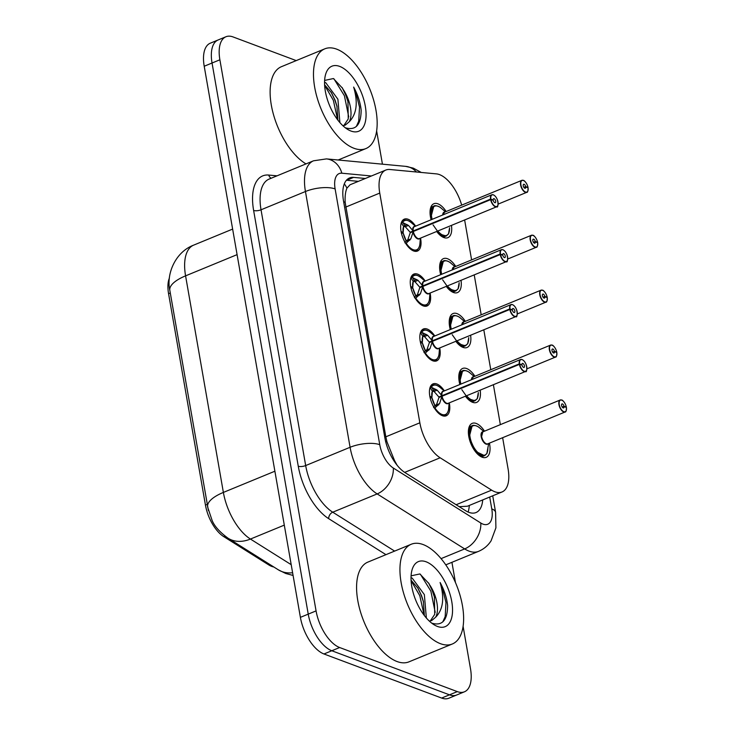 <?xml version="1.0" encoding="UTF-8"?>
<svg xmlns="http://www.w3.org/2000/svg" width="735" height="735" viewBox="0 0 735 735"><rect width="100%" height="100%" fill="white"/><g stroke="black" fill="none" stroke-linecap="round" stroke-linejoin="round"><path stroke-width="1.1" d="M420.539 238.122A17.263 8.425 -112.4 0 1 417.425 251.067A17.263 8.425 -112.4 0 1 413.621 250.966A17.263 8.425 -112.4 0 1 401.861 234.869A17.263 8.425 -112.4 0 1 404.287 219.149A17.263 8.425 -112.4 0 1 408.09 219.25A17.263 8.425 -112.4 0 1 415.615 226.15M430.122 293.035A17.263 8.425 -112.4 0 1 427.017 305.981A17.263 8.425 -112.4 0 1 423.213 305.879A17.263 8.425 -112.4 0 1 411.444 289.783A17.263 8.425 -112.4 0 1 413.869 274.063A17.263 8.425 -112.4 0 1 417.673 274.164A17.263 8.425 -112.4 0 1 425.197 281.064M439.705 347.949A17.263 8.425 -112.4 0 1 436.599 360.894A17.263 8.425 -112.4 0 1 432.796 360.793A17.263 8.425 -112.4 0 1 421.026 344.697A17.263 8.425 -112.4 0 1 423.452 328.968A17.263 8.425 -112.4 0 1 427.255 329.069A17.263 8.425 -112.4 0 1 434.78 335.978M449.296 402.863A17.263 8.425 -112.4 0 1 446.182 415.808A17.263 8.425 -112.4 0 1 442.378 415.707A17.263 8.425 -112.4 0 1 430.609 399.61A17.263 8.425 -112.4 0 1 433.034 383.881A17.263 8.425 -112.4 0 1 436.838 383.982A17.263 8.425 -112.4 0 1 444.363 390.891M451.437 225.397A18.366 8.958 -112.4 0 1 447.863 237.671A18.366 8.958 -112.4 0 1 443.821 237.561A18.366 8.958 -112.4 0 1 436.691 231.47M431.114 219.765A18.366 8.958 -112.4 0 1 433.889 203.714A18.366 8.958 -112.4 0 1 437.931 203.825A18.366 8.958 -112.4 0 1 446.163 211.515M461.02 280.311A18.366 8.958 -112.4 0 1 457.455 292.585A18.366 8.958 -112.4 0 1 453.403 292.475A18.366 8.958 -112.4 0 1 446.274 286.384M440.697 274.679A18.366 8.958 -112.4 0 1 443.471 258.628A18.366 8.958 -112.4 0 1 447.514 258.738A18.366 8.958 -112.4 0 1 455.746 266.428M470.602 335.224A18.366 8.958 -112.4 0 1 467.037 347.499A18.366 8.958 -112.4 0 1 462.986 347.389A18.366 8.958 -112.4 0 1 455.856 341.297M450.279 329.592A18.366 8.958 -112.4 0 1 453.054 313.542A18.366 8.958 -112.4 0 1 457.096 313.643A18.366 8.958 -112.4 0 1 465.329 321.342M480.185 390.138A18.366 8.958 -112.4 0 1 476.62 402.412A18.366 8.958 -112.4 0 1 472.568 402.302A18.366 8.958 -112.4 0 1 465.448 396.211M459.862 384.506A18.366 8.958 -112.4 0 1 462.637 368.456A18.366 8.958 -112.4 0 1 466.679 368.557A18.366 8.958 -112.4 0 1 474.911 376.256M489.427 443.141A18.366 8.958 -112.4 0 1 486.203 457.326A18.366 8.958 -112.4 0 1 482.16 457.216A18.366 8.958 -112.4 0 1 469.637 440.09A18.366 8.958 -112.4 0 1 472.219 423.36A18.366 8.958 -112.4 0 1 476.271 423.47A18.366 8.958 -112.4 0 1 484.503 431.169M461.69 205.12A32.368 15.784 67.6 0 0 436.425 173.883L389.835 169.5A32.368 15.784 67.6 0 0 385.82 170.051A32.368 15.784 67.6 0 0 379.756 193.084L419.85 422.809A32.368 15.784 67.6 0 0 440.146 457.786L491.623 490.135A32.368 15.784 67.6 0 0 494.894 491.779A32.368 15.784 67.6 0 0 502.023 491.972A32.368 15.784 67.6 0 0 508.087 468.93L502.639 437.702M169.39 278.041A29.124 14.213 67.6 0 0 168.563 293.697L205.46 505.138A29.124 14.213 67.6 0 0 223.734 536.614L268.771 564.921A29.124 14.213 67.6 0 0 271.72 566.4A29.124 14.213 67.6 0 0 273.815 566.979M385.82 170.051L350.016 184.788L346.957 188.123C345.487 191.348 344.89 196.07 345.156 202.272L385.829 436.81L386.959 441.799L394.493 460.468L397.111 465.237M459.21 506.672L467.396 506.231L502.023 491.972M500.351 424.637L493.387 384.699M490.769 369.723L483.805 329.794M481.186 314.81L474.222 274.881M471.604 259.896L464.63 219.967M463.096 626.321L470.501 668.758A32.368 15.784 -112.4 0 1 464.437 691.8A32.368 15.784 -112.4 0 1 457.308 691.607L339.644 647.526A32.368 15.784 -112.4 0 1 316.068 610.895L219.884 59.783L212.048 63.017A32.368 15.784 -112.4 0 1 218.111 39.975A32.368 15.784 -112.4 0 0 212.048 63.017L308.231 614.12L212.048 63.017L204.211 66.242A32.368 15.784 -112.4 0 1 210.274 43.2L225.948 36.75A32.368 15.784 -112.4 0 1 233.078 36.943L296.233 60.601M339.644 647.526L331.807 650.751A32.368 15.784 -112.4 0 1 308.231 614.12A32.368 15.784 -112.4 0 0 331.807 650.751L449.471 694.832L331.807 650.751L323.97 653.975A32.368 15.784 -112.4 0 1 300.394 617.354L204.211 66.242M464.437 691.8L456.6 695.025A32.368 15.784 -112.4 0 1 449.471 694.832A32.368 15.784 -112.4 0 0 456.6 695.025L448.763 698.25A32.368 15.784 -112.4 0 1 441.634 698.057L323.97 653.975M169.868 290.573A37.761 13.616 -9.9 0 1 169.831 290.38A37.761 13.616 -9.9 0 1 185.578 275.855L223.376 492.422A37.761 13.616 170.1 0 0 207.628 506.948A37.761 13.616 170.1 0 0 207.665 507.141L212.093 520.38C214.427 526.196 219.765 532.149 228.116 538.259A37.761 27.195 122.2 0 0 250.442 539.058L291.198 564.673M365.332 178.486L353.599 177.383A32.368 15.784 67.6 0 0 349.584 177.934A32.368 15.784 67.6 0 0 343.521 200.977L384.837 437.72A32.368 15.784 67.6 0 0 405.141 472.697L465.623 510.706A32.368 15.784 67.6 0 0 468.893 512.35A32.368 15.784 67.6 0 0 476.023 512.543A32.368 15.784 67.6 0 0 482.711 499.919M376.632 130.922L382.439 164.171M451.924 562.321L455.452 582.515M219.884 59.783A32.368 15.784 -112.4 0 1 225.948 36.75M353.599 177.383L346.635 180.25L358.368 181.352M566.327 410.176A6.477 3.16 -112.4 0 1 565.096 411.986A6.477 3.16 -112.4 0 1 563.671 411.94A6.477 3.16 -112.4 0 1 559.252 405.904A6.477 3.16 -112.4 0 1 560.162 400.015L561.705 400.042C562.156 399.61 565.417 402.752 566.345 407.034L565.867 407.273M566.345 407.034L566.308 407.006A6.257 3.05 67.6 0 0 561.797 400.18A6.257 3.05 67.6 0 0 559.252 404.59A6.257 3.05 67.6 0 0 563.809 411.673A6.257 3.05 67.6 0 0 566.4 407.502L564.048 406.473L562.312 407.181M564.048 406.473A2.159 1.057 -112.4 0 1 563.626 407.916A2.159 1.057 -112.4 0 1 563.148 407.907A2.159 1.057 -112.4 0 1 561.678 405.895A2.159 1.057 -112.4 0 1 561.981 403.928A2.159 1.057 -112.4 0 1 562.459 403.947A2.159 1.057 -112.4 0 1 564.011 406.299L566.308 407.006M564.011 406.299L562.211 407.043M486.349 443.784A6.468 3.151 -112.4 0 1 481.627 436.452L482.84 431.849A6.477 3.16 67.6 0 0 481.627 436.452A6.477 3.16 67.6 0 0 486.34 443.784A6.477 3.16 67.6 0 0 487.774 443.821L565.096 411.986C565.904 412.289 566.354 410.81 566.437 407.548L566.4 407.502M486.91 453.173L488.628 443.857M472.642 425.583A16.179 7.892 67.6 0 0 472.182 425.74L469.15 437.261L475.563 451.354L484.53 455.636L487.02 453.348M487.084 453.118A15.775 7.69 -112.4 0 1 475.674 450.031A15.775 7.69 -112.4 0 1 469.913 430.664A15.775 7.69 -112.4 0 1 479.551 427.834C478.274 426.236 473.046 424.508 472.201 425.74A16.179 7.892 67.6 0 0 469.15 437.261A16.179 7.892 67.6 0 0 480.938 455.571A16.179 7.892 67.6 0 0 484.503 455.663A16.179 7.892 67.6 0 0 485.173 455.305M487.14 452.687A16.179 7.892 67.6 0 0 487.884 447.56M431.326 387.235A15.775 7.699 -112.4 0 1 439.98 387.354C436.921 385.011 434.468 384.304 432.63 385.232L430.168 387.731L431.326 387.235L437.187 390.156L441.91 395.733L438.878 396.983L440.348 396.928M526.729 369.677A6.477 3.16 -112.4 0 1 525.488 371.487A6.477 3.16 -112.4 0 1 524.064 371.441A6.477 3.16 -112.4 0 1 519.397 364.385L442.001 396.248L439.548 403.662L434.936 407.916L433.622 407.548M519.397 364.385L519.691 364.349A6.257 3.05 67.6 0 0 524.202 371.175A6.257 3.05 67.6 0 0 526.756 366.756A6.257 3.05 67.6 0 0 522.199 359.681A6.257 3.05 67.6 0 0 519.608 363.843L519.305 363.862A6.477 3.16 -112.4 0 1 520.564 359.516L443.242 391.351A6.477 3.16 67.6 0 0 441.983 395.696L441.91 395.733M442.001 396.248L438.97 397.497L436.406 404.957A2.159 1.057 -112.4 0 1 436.259 405.876L435.239 407.704M519.608 363.843L521.96 364.882A2.159 1.057 -112.4 0 1 522.383 363.43A2.159 1.057 -112.4 0 1 522.861 363.448A2.159 1.057 -112.4 0 1 524.331 365.46A2.159 1.057 -112.4 0 1 524.027 367.426A2.159 1.057 -112.4 0 1 523.55 367.408A2.159 1.057 -112.4 0 1 521.997 365.056L519.691 364.349M446.393 403.129A6.468 3.16 -112.4 0 1 442.075 396.22A6.477 3.16 67.6 0 0 446.742 403.285A6.477 3.16 67.6 0 0 448.166 403.322L525.488 371.487C527.023 373.821 528.29 362.686 522.098 359.544L520.564 359.516A6.477 3.16 -112.4 0 1 521.988 359.553M519.305 363.862L441.983 395.696A6.468 3.16 -112.4 0 1 442.112 392.747M440.173 414.522L444.914 415.156C446.347 415.468 448.901 410.516 448.681 408.449A15.775 7.699 -112.4 0 1 434.936 407.916M433.834 407.162L434.826 405.38A1.075 0.524 67.6 0 0 434.844 405.334A11.861 5.788 -112.4 0 1 432.088 398.159L434.844 405.334L439.548 403.662M429.819 396.284L431.923 397.203A11.861 5.788 -112.4 0 1 432.373 391.213M431.914 397.212L430.673 397.718M438.878 396.983L434.045 391.47L432.382 391.231L431.941 397.212M432.106 398.159L430.076 397.534M440.228 414.558A16.179 7.892 67.6 0 0 441.331 415.073A16.179 7.892 67.6 0 0 444.895 415.165A16.179 7.892 67.6 0 0 445.3 414.972M433.273 385.03A16.179 7.892 67.6 0 0 432.575 385.241A16.179 7.892 67.6 0 0 429.69 388.962M437.187 390.156L434.045 391.47M556.744 355.262A6.477 3.16 -112.4 0 1 555.513 357.072A6.477 3.16 -112.4 0 1 554.089 357.035A6.477 3.16 -112.4 0 1 549.67 350.99A6.477 3.16 -112.4 0 1 550.579 345.101L552.123 345.128C552.573 344.697 555.835 347.839 556.762 352.12L556.285 352.359M556.762 352.12L556.726 352.093A6.257 3.05 67.6 0 0 552.215 345.266A6.257 3.05 67.6 0 0 549.67 349.676A6.257 3.05 67.6 0 0 554.227 356.76A6.257 3.05 67.6 0 0 556.818 352.598L554.456 351.56L552.72 352.276M554.456 351.56A2.159 1.057 -112.4 0 1 554.043 353.011A2.159 1.057 -112.4 0 1 553.565 352.993A2.159 1.057 -112.4 0 1 552.095 350.981A2.159 1.057 -112.4 0 1 552.398 349.015A2.159 1.057 -112.4 0 1 552.876 349.033A2.159 1.057 -112.4 0 1 554.429 351.385L556.726 352.093M554.429 351.385L552.628 352.129M473.257 376.936A6.477 3.16 67.6 0 0 471.916 379.545L473.257 376.936L550.579 345.101A6.477 3.16 -112.4 0 1 552.013 345.138M556.818 352.598L556.854 352.635C556.772 355.896 556.321 357.375 555.513 357.072L526.921 368.841M477.327 398.26L478.329 392.536M461.819 389.642L468.25 398.747L474.948 400.722L477.438 398.434M463.059 370.67A16.179 7.892 67.6 0 0 462.6 370.826L459.568 382.347A16.179 7.892 67.6 0 0 460.018 384.442M460.882 384.083A15.775 7.69 -112.4 0 1 469.968 372.921C468.691 371.322 463.463 369.595 462.609 370.826A16.179 7.892 67.6 0 0 459.568 382.347M465.696 396.101A16.179 7.892 67.6 0 0 471.355 400.658A16.179 7.892 67.6 0 0 474.92 400.75A16.179 7.892 67.6 0 0 475.591 400.391M477.548 397.782A16.179 7.892 67.6 0 0 478.301 392.655M547.162 300.349A6.477 3.16 -112.4 0 1 545.93 302.159A6.477 3.16 -112.4 0 1 544.497 302.122A6.477 3.16 -112.4 0 1 540.087 296.086A6.477 3.16 -112.4 0 1 540.997 290.187L542.531 290.224C542.99 289.783 546.252 292.925 547.18 297.206L546.702 297.445M547.18 297.206L547.143 297.179A6.257 3.05 67.6 0 0 542.632 290.353A6.257 3.05 67.6 0 0 540.078 294.772A6.257 3.05 67.6 0 0 544.644 301.846A6.257 3.05 67.6 0 0 547.235 297.684L544.874 296.646L543.137 297.363M544.874 296.646A2.159 1.057 -112.4 0 1 544.46 298.098A2.159 1.057 -112.4 0 1 543.983 298.079A2.159 1.057 -112.4 0 1 542.513 296.067A2.159 1.057 -112.4 0 1 542.816 294.101A2.159 1.057 -112.4 0 1 543.294 294.119A2.159 1.057 -112.4 0 1 544.846 296.471L547.143 297.179M544.846 296.471L543.036 297.216M463.675 322.022A6.477 3.16 67.6 0 0 462.333 324.631L463.675 322.022L540.997 290.187A6.477 3.16 -112.4 0 1 542.421 290.224M467.745 343.346L468.746 337.622M452.236 334.728L458.668 343.833L465.365 345.808A16.179 7.892 67.6 0 0 466.008 345.478M451.299 329.179A15.775 7.69 -112.4 0 1 460.386 318.007C459.109 316.408 453.881 314.681 453.026 315.912L449.976 327.433A16.179 7.892 67.6 0 0 450.426 329.528M453.467 315.756A16.179 7.892 67.6 0 0 453.008 315.912A16.179 7.892 67.6 0 0 449.976 327.433M456.113 341.187A16.179 7.892 67.6 0 0 461.764 345.744A16.179 7.892 67.6 0 0 465.338 345.836L462.287 347.095M467.965 342.868A16.179 7.892 67.6 0 0 468.719 337.742M537.579 245.444A6.477 3.16 -112.4 0 1 536.348 247.245A6.477 3.16 -112.4 0 1 534.915 247.208A6.477 3.16 -112.4 0 1 530.505 241.172A6.477 3.16 -112.4 0 1 531.414 235.273L532.948 235.31C533.399 234.869 536.669 238.011 537.597 242.293L537.12 242.532M537.597 242.293L537.561 242.265A6.257 3.05 67.6 0 0 533.05 235.439A6.257 3.05 67.6 0 0 530.495 239.858A6.257 3.05 67.6 0 0 535.052 246.932A6.257 3.05 67.6 0 0 537.653 242.77L535.291 241.732L533.555 242.449M535.291 241.732A2.159 1.057 -112.4 0 1 534.878 243.184A2.159 1.057 -112.4 0 1 534.4 243.166A2.159 1.057 -112.4 0 1 532.93 241.154A2.159 1.057 -112.4 0 1 533.233 239.187A2.159 1.057 -112.4 0 1 533.711 239.206A2.159 1.057 -112.4 0 1 535.264 241.558L537.561 242.265M535.264 241.558L533.454 242.302M454.092 267.108A6.477 3.16 67.6 0 0 452.751 269.717L454.092 267.108L531.414 235.273A6.477 3.16 -112.4 0 1 532.838 235.31M458.162 288.432L459.164 282.709M442.654 279.815L449.085 288.919L455.783 290.895L458.272 288.607M443.885 260.842A16.179 7.892 67.6 0 0 443.425 260.998L440.394 272.52A16.179 7.892 67.6 0 0 440.844 274.614M441.707 274.265A15.775 7.69 -112.4 0 1 450.803 263.093C449.526 261.504 444.289 259.767 443.444 260.998A16.179 7.892 67.6 0 0 440.394 272.52M446.531 286.273A16.179 7.892 67.6 0 0 452.181 290.83A16.179 7.892 67.6 0 0 455.746 290.922A16.179 7.892 67.6 0 0 456.426 290.564M458.383 287.955A16.179 7.892 67.6 0 0 459.136 282.828M527.996 190.53A6.477 3.16 -112.4 0 1 526.756 192.331A6.477 3.16 -112.4 0 1 525.332 192.294A6.477 3.16 -112.4 0 1 520.922 186.258A6.477 3.16 -112.4 0 1 521.832 180.36L523.366 180.397C523.816 179.956 527.087 183.098 528.015 187.379L527.537 187.618M528.015 187.379L527.978 187.351A6.257 3.05 67.6 0 0 523.467 180.525A6.257 3.05 67.6 0 0 520.913 184.944A6.257 3.05 67.6 0 0 525.47 192.019A6.257 3.05 67.6 0 0 528.061 187.857L525.709 186.819L523.972 187.535M525.709 186.819A2.159 1.057 -112.4 0 1 525.295 188.27A2.159 1.057 -112.4 0 1 524.818 188.252A2.159 1.057 -112.4 0 1 523.348 186.24A2.159 1.057 -112.4 0 1 523.651 184.283A2.159 1.057 -112.4 0 1 524.119 184.292A2.159 1.057 -112.4 0 1 525.681 186.644L527.978 187.351M525.681 186.644L523.871 187.388M444.51 212.195A6.477 3.16 67.6 0 0 443.168 214.804L444.51 212.204L521.832 180.36A6.477 3.16 -112.4 0 1 523.256 180.397M528.061 187.857L528.107 187.894C528.015 191.155 527.574 192.634 526.756 192.331L498.165 204.1M448.58 233.519L449.581 227.795M433.071 224.901L439.502 234.006L446.2 235.981L448.69 233.693M432.125 219.352A15.775 7.69 -112.4 0 1 441.22 208.189C439.943 206.59 434.707 204.854 433.861 206.085L430.811 217.606A16.179 7.892 67.6 0 0 431.261 219.71M434.302 205.929A16.179 7.892 67.6 0 0 433.843 206.085A16.179 7.892 67.6 0 0 430.811 217.606M436.948 231.369A16.179 7.892 67.6 0 0 442.599 235.917A16.179 7.892 67.6 0 0 446.163 236.018A16.179 7.892 67.6 0 0 446.843 235.65M448.8 233.041A16.179 7.892 67.6 0 0 449.554 227.914M421.743 332.321A15.775 7.699 -112.4 0 1 430.398 332.44C427.338 330.098 424.885 329.39 423.048 330.318L420.585 332.817L421.743 332.321L427.605 335.243L432.327 340.819L429.295 342.069L430.765 342.014M517.146 314.764A6.477 3.16 -112.4 0 1 515.906 316.574A6.477 3.16 -112.4 0 1 514.482 316.537A6.477 3.16 -112.4 0 1 509.814 309.472L432.419 341.334L429.966 348.748L425.354 353.011L424.04 352.635M509.814 309.472L510.108 309.435A6.257 3.05 67.6 0 0 514.619 316.261A6.257 3.05 67.6 0 0 517.174 311.842A6.257 3.05 67.6 0 0 512.617 304.768A6.257 3.05 67.6 0 0 510.026 308.93L509.722 308.948A6.477 3.16 -112.4 0 1 510.981 304.602L433.659 336.437A6.477 3.16 67.6 0 0 432.4 340.783L432.327 340.819M432.419 341.334L429.387 342.583L426.824 350.044A2.159 1.057 -112.4 0 1 426.677 350.962L425.657 352.791M510.026 308.93L512.378 309.968A2.159 1.057 -112.4 0 1 512.8 308.516A2.159 1.057 -112.4 0 1 513.269 308.535A2.159 1.057 -112.4 0 1 514.748 310.547A2.159 1.057 -112.4 0 1 514.436 312.513A2.159 1.057 -112.4 0 1 513.967 312.494A2.159 1.057 -112.4 0 1 512.405 310.142L510.108 309.435M436.81 348.215A6.468 3.16 -112.4 0 1 432.492 341.306A6.477 3.16 67.6 0 0 437.16 348.372A6.477 3.16 67.6 0 0 438.584 348.408L515.906 316.574C517.44 318.916 518.708 307.772 512.515 304.639L510.981 304.602A6.477 3.16 -112.4 0 1 512.405 304.639A6.477 3.16 -112.4 0 1 513.131 305.007M509.722 308.948L432.4 340.783M430.581 359.608L435.331 360.242C436.765 360.563 439.319 355.602 439.089 353.535A15.775 7.699 -112.4 0 1 425.354 353.011M424.251 352.249L425.243 350.466A11.861 5.788 -112.4 0 1 422.506 343.254L425.262 350.42L429.966 348.748M420.236 341.371L422.34 342.289A11.861 5.788 -112.4 0 1 422.79 336.299L422.349 342.299L421.081 342.804M429.295 342.069L424.462 336.556L422.8 336.318A1.075 0.524 67.6 0 0 422.763 336.253L420.585 332.817M422.506 343.245L420.493 342.62M430.646 359.645A16.179 7.892 67.6 0 0 431.748 360.159A16.179 7.892 67.6 0 0 435.313 360.251A16.179 7.892 67.6 0 0 435.717 360.058M423.682 330.116A16.179 7.892 67.6 0 0 422.992 330.327A16.179 7.892 67.6 0 0 420.108 334.048M426.3 334.407L423.948 335.371A2.159 1.057 -112.4 0 1 424.462 336.538L427.605 335.243M412.16 277.407A15.775 7.699 -112.4 0 1 420.815 277.527C417.746 275.184 415.303 274.477 413.465 275.404L410.994 277.904L412.16 277.407L418.022 280.329L422.744 285.906L419.713 287.155L421.183 287.1M507.563 259.859A6.477 3.16 -112.4 0 1 506.323 261.66A6.477 3.16 -112.4 0 1 504.899 261.623A6.477 3.16 -112.4 0 1 500.232 254.558L422.836 286.42L420.383 293.844L415.762 298.098L414.457 297.721M500.232 254.558L500.526 254.521A6.257 3.05 67.6 0 0 505.037 261.348A6.257 3.05 67.6 0 0 507.591 256.938A6.257 3.05 67.6 0 0 503.034 249.854A6.257 3.05 67.6 0 0 500.443 254.016L500.14 254.034A6.477 3.16 -112.4 0 1 501.399 249.689L424.077 281.523A6.477 3.16 67.6 0 0 422.818 285.878L422.744 285.906M422.836 286.42L419.795 287.67L417.241 295.13A2.159 1.057 -112.4 0 1 417.094 296.049L416.074 297.877M500.443 254.016L502.795 255.054A2.159 1.057 -112.4 0 1 503.218 253.603A2.159 1.057 -112.4 0 1 503.686 253.621A2.159 1.057 -112.4 0 1 505.156 255.633A2.159 1.057 -112.4 0 1 504.853 257.599A2.159 1.057 -112.4 0 1 504.385 257.581A2.159 1.057 -112.4 0 1 502.823 255.229L500.526 254.521M427.219 293.302A6.468 3.16 -112.4 0 1 422.91 286.393A6.477 3.16 67.6 0 0 427.577 293.458A6.477 3.16 67.6 0 0 429.001 293.495L506.323 261.66C507.848 264.003 509.116 252.858 502.933 249.725L501.399 249.689A6.477 3.16 -112.4 0 1 502.823 249.725A6.477 3.16 -112.4 0 1 503.548 250.102M500.14 254.034L422.818 285.878L423.47 286.163M420.999 304.694L425.749 305.328A16.179 7.892 67.6 0 0 426.135 305.144M414.669 297.335L415.661 295.553A1.075 0.524 67.6 0 0 415.679 295.516A11.861 5.788 -112.4 0 1 412.914 288.34L415.679 295.516L417.232 295.121M419.713 287.155L414.88 281.643L413.217 281.404L412.767 287.385A11.861 5.788 -112.4 0 1 413.208 281.386M412.932 288.331L410.911 287.716M410.654 286.457L412.748 287.376L411.499 287.89M421.063 304.731A16.179 7.892 67.6 0 0 422.166 305.245A16.179 7.892 67.6 0 0 425.73 305.337L423.893 306.1M414.099 275.202A16.179 7.892 67.6 0 0 413.41 275.414A16.179 7.892 67.6 0 0 410.516 279.135M416.717 279.493L414.365 280.458A2.159 1.057 -112.4 0 1 414.88 281.624L418.022 280.329M402.569 222.503A15.775 7.699 -112.4 0 1 411.233 222.613C408.164 220.27 405.711 219.563 403.873 220.491L401.411 222.99L402.569 222.503L408.44 225.415L413.162 230.992L410.121 232.242L411.6 232.196M497.981 204.946A6.477 3.16 -112.4 0 1 496.741 206.746A6.477 3.16 -112.4 0 1 495.316 206.71A6.477 3.16 -112.4 0 1 490.649 199.644L413.254 231.507L410.801 238.93L406.179 243.184L404.875 242.807M490.649 199.644L490.943 199.608A6.257 3.05 67.6 0 0 495.454 206.434A6.257 3.05 67.6 0 0 498.008 202.024A6.257 3.05 67.6 0 0 493.451 194.94A6.257 3.05 67.6 0 0 490.861 199.111L490.557 199.121A6.477 3.16 -112.4 0 1 491.816 194.775L414.485 226.61A6.477 3.16 67.6 0 0 413.235 230.965L413.162 230.992M413.254 231.507L410.213 232.756L407.659 240.216A2.159 1.057 -112.4 0 1 407.502 241.135L406.492 242.963M490.861 199.111L493.213 200.141A2.159 1.057 -112.4 0 1 493.626 198.698A2.159 1.057 -112.4 0 1 494.104 198.707A2.159 1.057 -112.4 0 1 495.574 200.719A2.159 1.057 -112.4 0 1 495.271 202.685A2.159 1.057 -112.4 0 1 494.793 202.667A2.159 1.057 -112.4 0 1 493.24 200.315L490.943 199.608M417.636 238.388A6.468 3.16 -112.4 0 1 413.327 231.479A6.477 3.16 67.6 0 0 417.994 238.544A6.477 3.16 67.6 0 0 419.419 238.581L496.741 206.746C498.266 209.089 499.534 197.945 493.35 194.812L491.816 194.775A6.477 3.16 -112.4 0 1 493.24 194.812A6.477 3.16 -112.4 0 1 493.957 195.188M490.557 199.121L413.235 230.965L413.888 231.249M411.416 249.781L416.166 250.415A16.179 7.892 67.6 0 0 416.552 250.231M405.086 242.421L406.078 240.639A11.861 5.788 -112.4 0 1 403.331 233.427L406.097 240.602L410.801 238.93M410.121 232.242L405.288 226.729L403.634 226.49L403.166 232.471A11.861 5.788 -112.4 0 1 403.625 226.472M403.35 233.427L401.328 232.802M401.071 231.543L403.166 232.462L401.916 232.986M411.481 249.817A16.179 7.892 67.6 0 0 412.583 250.332A16.179 7.892 67.6 0 0 416.148 250.424L414.31 251.186M404.516 220.289A16.179 7.892 67.6 0 0 403.827 220.5A16.179 7.892 67.6 0 0 400.933 224.221M408.44 225.415L405.288 226.729M423.139 544.562A53.94 26.313 -112.4 0 1 459.908 594.872A53.94 26.313 -112.4 0 1 452.319 643.998A53.94 26.313 -112.4 0 1 440.44 643.685A53.94 26.313 -112.4 0 1 403.662 593.375A53.94 26.313 -112.4 0 1 411.251 544.249A53.94 26.313 -112.4 0 1 423.139 544.562M452.319 643.998L408.954 661.849A53.94 26.313 -112.4 0 1 397.075 661.537A53.94 26.313 -112.4 0 1 360.297 611.226A53.94 26.313 -112.4 0 1 367.886 562.1L411.251 544.249M426.355 617.997L424.352 594.606L412.243 578.151L411.03 577.673M424.361 615.553L423.342 601.322L421.596 595.745L417.949 588.184L411.076 580.227M437.426 626.441A35.179 17.162 -112.4 0 1 434.027 624.741A35.179 17.162 -112.4 0 1 411.811 570.801A35.179 17.162 -112.4 0 1 426.144 561.806A35.179 17.162 -112.4 0 1 451.768 601.607A35.179 17.162 -112.4 0 1 437.426 626.441M430.278 620.965L434.716 614.359L434.403 596.765L432.649 591.188L428.992 583.608L419.869 573.952L411.095 575.827M432.235 623.289C442.36 626.064 447.486 620.138 447.615 605.511C446.742 597.684 444.243 590.012 440.109 582.497C444.666 597.996 443.168 609.581 435.616 617.253A24.384 11.898 -112.4 0 0 429.92 585.235M429.332 621.103L431.711 620.524L435.616 617.253M423.525 602.057L421.192 595.13L417.553 587.541M434.578 597.5L432.244 590.572L428.597 582.956M424.123 615.232L419.804 595.699L411.104 580.724M435.203 612.328L430.866 591.142L420.402 574.246M442.81 621.902L445.18 616.573L445.97 602.489L441.928 586.594L440.109 582.497M336.676 49.153A53.94 26.313 -112.4 0 1 373.444 99.464A53.94 26.313 -112.4 0 1 365.865 148.589A53.94 26.313 -112.4 0 1 353.976 148.277A53.94 26.313 -112.4 0 1 317.198 97.966A53.94 26.313 -112.4 0 1 324.787 48.841A53.94 26.313 -112.4 0 1 336.676 49.153M339.892 122.598L337.898 99.207L325.78 82.743L324.567 82.265M337.898 120.154L336.887 105.913L335.132 100.337L331.485 92.785L324.613 84.819M350.962 131.032A35.179 17.162 -112.4 0 1 347.563 129.342A35.179 17.162 -112.4 0 1 325.348 75.393A35.179 17.162 -112.4 0 1 339.68 66.398A35.179 17.162 -112.4 0 1 365.304 106.207A35.179 17.162 -112.4 0 1 350.962 131.032M343.815 125.556L348.252 118.951L347.94 101.366L346.185 95.789L342.528 88.209L333.405 78.544L324.631 80.427M345.772 127.89C355.896 130.655 361.023 124.729 361.151 110.103C360.288 102.284 357.78 94.613 353.645 87.088C358.202 102.588 356.705 114.173 349.162 121.854A24.384 11.898 -112.4 0 0 343.456 89.835M342.868 125.694L345.248 125.125L349.162 121.854M305.999 163.896A53.94 26.313 -112.4 0 1 272.814 112.069A53.94 26.313 -112.4 0 1 281.422 66.692L324.787 48.841M337.062 106.648L334.728 99.721L331.09 92.132M348.124 102.101L345.79 95.173L342.133 87.557M337.659 119.833L333.341 100.291L324.64 85.315M348.748 116.92L344.403 95.743L333.947 78.838M356.346 126.493L358.717 121.165L359.516 107.08L355.464 91.186L353.645 87.088M456.132 504.743L491.623 490.135M268.771 564.921L269.837 564.48M205.46 505.138L207.187 504.421M223.734 536.614L225.002 536.091M168.563 293.697L170.29 292.989M385.618 441.413A32.368 11.668 -9.9 0 1 386.959 441.799M394.493 460.468A32.368 23.309 122.2 0 1 394.346 461.451M343.677 201.849A32.368 11.668 -9.9 0 1 345.156 202.272M469.334 505.432A32.368 23.309 122.2 0 1 468.177 512.065M344.32 183.869A32.368 27.36 95.4 0 1 346.957 188.123M404.673 472.384L440.146 457.786M385.829 436.81L419.85 422.809M345.735 207.095L379.756 193.084M292.603 572.74A37.761 27.195 122.2 0 1 278.299 569.8L228.116 538.259M208.409 510.577L169.831 290.38C166.101 274.082 175.279 252.059 193.663 245.132A43.154 21.049 67.6 0 0 185.578 275.855L237.083 254.641M274.881 471.218L223.376 492.422A43.154 21.049 67.6 0 0 250.442 539.058L284.298 525.121M441.634 698.057L457.308 691.607M300.394 617.354L316.068 610.895M371.395 175.987L341.839 173.203A21.572 10.529 67.6 0 0 335.123 188.932L379.756 444.703A21.572 10.529 67.6 0 0 393.298 468.02L480.791 523.017A21.572 10.529 67.6 0 0 482.968 524.119A21.572 10.529 67.6 0 0 491.77 508.886L489.703 497.044M491.77 508.886A21.572 7.782 170.1 0 1 495.611 512.35L495.904 527.868L491.063 540.868C487.93 545.655 483.759 549.155 478.522 551.369A43.154 21.049 -112.4 0 1 469.013 551.112A43.154 21.049 -112.4 0 1 464.658 548.916L441.073 558.628M421.284 172.459L413.272 168.131L405.646 166.358A21.572 18.246 95.4 0 1 416.433 171.999M385.958 554.659L328.71 518.68A48.547 23.685 -112.4 0 1 298.263 466.21L253.621 210.44A48.547 23.685 -112.4 0 1 268.744 175.059L277.012 175.83M480.791 523.017A21.572 15.536 122.2 0 1 464.658 548.916L377.156 493.92L332.753 512.203L394.621 551.094M393.298 468.02A21.572 15.536 122.2 0 1 377.156 493.92A43.154 21.049 -112.4 0 1 350.09 447.284L305.677 465.567A43.154 21.049 67.6 0 0 332.753 512.203A5.393 3.886 -57.8 0 0 328.71 518.68M379.756 444.703A21.572 7.782 170.1 0 0 350.09 447.284L305.448 191.513L261.035 209.797L305.677 465.567A5.393 1.948 -9.9 0 1 298.263 466.21M335.123 188.932A21.572 7.782 170.1 0 0 305.448 191.513A43.154 21.049 -112.4 0 1 313.533 160.8L269.12 179.083A43.154 21.049 67.6 0 0 261.035 209.797A5.393 1.948 -9.9 0 1 253.621 210.44M268.744 175.059A5.393 4.557 -84.6 0 0 271.197 178.228M405.646 166.358L326.45 158.898A21.572 18.246 95.4 0 1 341.839 173.203M488.15 443.664A6.67 3.252 -112.4 0 1 481.958 439.208A6.67 3.252 -112.4 0 1 483.226 431.693M561.788 400.134A6.477 3.16 -112.4 0 1 562.312 400.419M482.84 431.849L560.162 400.015A6.477 3.16 -112.4 0 1 561.595 400.051M441.459 395.164A6.67 3.252 -112.4 0 1 443.618 391.195M448.561 403.157A6.67 3.252 -112.4 0 1 441.772 396.983M441.992 395.706L442.635 395.99M522.19 359.635A6.477 3.16 -112.4 0 1 522.714 359.92M432.382 391.231A1.075 0.524 67.6 0 0 432.345 391.167L430.168 387.731M438.602 404.911L436.259 405.876A1.075 0.882 -150.9 0 1 434.826 405.38M435.883 389.311L433.54 390.285A2.159 1.057 -112.4 0 1 434.045 391.452M431.702 387.391L433.54 390.285L432.345 391.167M471.447 379.738A6.67 3.252 -112.4 0 1 473.643 376.779M552.205 345.22A6.477 3.16 -112.4 0 1 552.729 345.505M477.502 398.205A15.775 7.69 -112.4 0 1 466.587 395.742M461.865 324.824A6.67 3.252 -112.4 0 1 464.061 321.866M542.623 290.307A6.477 3.16 -112.4 0 1 543.147 290.601M467.919 343.291A15.775 7.69 -112.4 0 1 457.005 340.829M452.282 269.91A6.67 3.252 -112.4 0 1 454.478 266.952M533.04 235.393A6.477 3.16 -112.4 0 1 533.564 235.687M458.337 288.377A15.775 7.69 -112.4 0 1 447.422 285.915M442.7 214.997A6.67 3.252 -112.4 0 1 444.895 212.038M523.449 180.479A6.477 3.16 -112.4 0 1 523.981 180.773M448.754 233.473A15.775 7.69 -112.4 0 1 437.83 231.001M431.877 340.25A6.67 3.252 -112.4 0 1 434.036 336.281M438.979 348.243A6.67 3.252 -112.4 0 1 432.189 342.069M432.529 337.834A6.468 3.16 -112.4 0 0 432.4 340.792L433.053 341.077M429.019 349.998L426.677 350.962A1.075 0.882 -150.9 0 1 425.243 350.466A1.075 0.524 67.6 0 0 425.262 350.42M422.12 332.477L423.948 335.371L422.763 336.253M422.285 285.336A6.67 3.252 -112.4 0 1 424.453 281.367M429.387 293.338A6.67 3.252 -112.4 0 1 422.607 287.164M422.818 285.878A6.468 3.16 -112.4 0 1 422.947 282.92M429.966 293.1L429.506 298.63A15.775 7.699 -112.4 0 1 415.762 298.098M413.217 281.404A1.075 0.524 67.6 0 0 413.18 281.349L410.994 277.904M420.383 293.844L417.241 295.13M419.437 295.084L417.094 296.049A1.075 0.882 -150.9 0 1 415.661 295.553M412.528 277.564L414.365 280.458L413.18 281.349M412.702 230.422A6.67 3.252 -112.4 0 1 414.871 226.453M419.804 238.425A6.67 3.252 -112.4 0 1 413.024 232.251M413.235 230.965A6.468 3.16 -112.4 0 1 413.364 228.006M420.383 238.186L419.924 243.717A15.775 7.699 -112.4 0 1 406.179 243.184M406.078 240.639A1.075 0.524 67.6 0 0 406.097 240.602A1.075 0.882 -150.9 0 0 407.502 241.135L409.854 240.17M403.634 226.49A1.075 0.524 67.6 0 0 403.598 226.435L401.411 222.99M407.135 224.579L404.783 225.544A2.159 1.057 -112.4 0 1 405.297 226.711M402.945 222.65L404.783 225.544L403.598 226.435M293.081 575.45L285.685 573.465L278.299 569.8M193.663 245.132L232.627 229.09M478.522 551.369L445.777 564.847M326.45 158.898L313.533 160.8M495.611 512.35L492.716 495.803M483.795 431.454L479.551 427.834M472.182 425.74L469.132 426.989M484.503 455.663L481.462 456.922M444.197 390.956L439.98 387.354M449.131 402.927L448.681 408.449M444.895 415.165L443.058 415.927M432.575 385.241L430.738 385.994M474.213 376.54L469.968 372.921M462.6 370.826L459.55 372.075M474.92 400.75L471.87 402.008M547.272 297.721C547.189 300.983 546.739 302.462 545.93 302.159L517.339 313.928M464.63 321.627L460.386 318.007M465.374 345.808L467.855 343.521M453.008 315.912L449.967 317.171M537.689 242.807C537.607 246.069 537.156 247.548 536.348 247.245L507.756 259.014M455.048 266.713L450.803 263.093M443.425 260.998L440.384 262.257M455.746 290.922L452.705 292.181M445.465 211.809L441.22 208.189M433.843 206.085L430.802 207.344M446.163 236.018L443.122 237.267M434.615 336.042L430.398 332.44M439.548 348.013L439.089 353.535M435.313 360.251L433.475 361.014M422.992 330.327L421.155 331.081M425.032 281.128L420.815 277.527M429.506 298.63C429.736 300.688 427.173 305.65 425.749 305.328M413.41 275.414L411.572 276.176M415.45 226.215L411.233 222.613M419.924 243.717C420.154 245.784 417.59 250.736 416.166 250.415M403.827 220.5L401.99 221.263M365.865 148.589L338.155 160"/></g></svg>
